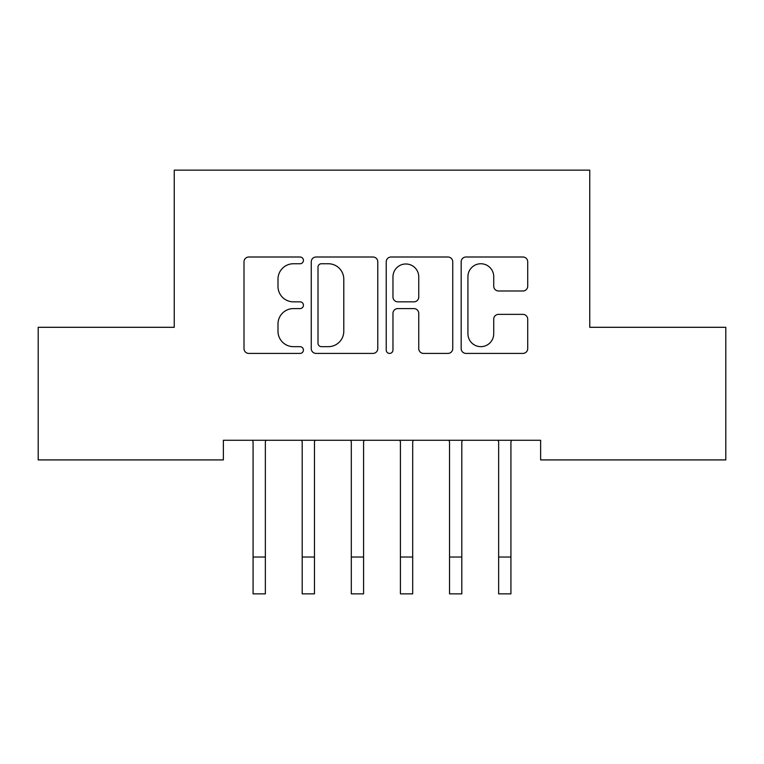 <?xml version="1.0" encoding="UTF-8"?>
<svg xmlns="http://www.w3.org/2000/svg" width="764" height="764" viewBox="0 0 764 764"><rect width="100%" height="100%" fill="white"/><g stroke="black" fill="none" stroke-linecap="round" stroke-linejoin="round"><path stroke-width="1.15" d="M303.423 260.371A3.371 3.371 0 0 0 300.042 257L248.825 257A4.823 4.823 0 0 0 244.002 261.823L244.002 348.594A4.823 4.823 0 0 0 248.825 353.417L300.042 353.417A3.371 3.371 0 0 0 303.423 350.046A3.371 3.371 0 0 0 300.042 346.665L293.414 346.665A15.423 15.423 0 0 1 277.991 331.242L277.991 324.012A15.423 15.423 0 0 1 293.414 308.589L300.042 308.589A3.371 3.371 0 0 0 303.423 305.208A3.371 3.371 0 0 0 300.042 301.837L293.414 301.837A15.423 15.423 0 0 1 277.991 286.404L277.991 279.175A15.423 15.423 0 0 1 293.414 263.752L300.042 263.752A3.371 3.371 0 0 0 303.423 260.371M522.891 290.988A4.823 4.823 0 0 0 527.714 286.166L527.714 261.823A4.823 4.823 0 0 0 522.891 257L466.002 257A4.823 4.823 0 0 0 461.179 261.823L461.179 348.594A4.823 4.823 0 0 0 466.002 353.417L522.891 353.417A4.823 4.823 0 0 0 527.714 348.594L527.714 319.19A4.823 4.823 0 0 0 522.891 314.367L498.548 314.367A4.823 4.823 0 0 0 493.725 319.19L493.725 333.772A12.893 12.893 0 0 1 480.833 346.665A12.893 12.893 0 0 1 467.931 333.772L467.931 276.644A12.893 12.893 0 0 1 480.833 263.752A12.893 12.893 0 0 1 493.725 276.644L493.725 286.166A4.823 4.823 0 0 0 498.548 290.988L522.891 290.988M540.635 440.274L223.365 440.274L223.365 459.918L38.2 459.918L38.2 327.307L174.249 327.307L174.249 170.143L589.751 170.143L589.751 327.307L725.8 327.307L725.8 459.918L540.635 459.918L540.635 440.274M377.779 261.823A4.823 4.823 0 0 0 372.956 257L316.076 257A4.823 4.823 0 0 0 311.254 261.823L311.254 348.594A4.823 4.823 0 0 0 316.076 353.417L372.956 353.417A4.823 4.823 0 0 0 377.779 348.594L377.779 261.823M391.044 257L447.924 257A4.823 4.823 0 0 1 452.746 261.823L452.746 348.594A4.823 4.823 0 0 1 447.924 353.417L423.581 353.417A4.823 4.823 0 0 1 418.758 348.594L418.758 313.402A4.823 4.823 0 0 0 413.935 308.589L397.786 308.589A4.823 4.823 0 0 0 392.963 313.402L392.963 350.046A3.371 3.371 0 0 1 389.592 353.417A3.371 3.371 0 0 1 386.221 350.046L386.221 261.823A4.823 4.823 0 0 1 391.044 257M321.377 263.752A3.371 3.371 0 0 0 318.005 267.123L318.005 343.294A3.371 3.371 0 0 0 321.377 346.665L328.367 346.665A15.423 15.423 0 0 0 343.79 331.242L343.79 279.175A15.423 15.423 0 0 0 328.367 263.752L321.377 263.752M418.758 276.883A12.893 12.893 0 0 0 405.865 263.991A12.893 12.893 0 0 0 392.963 276.883L392.963 297.015A4.823 4.823 0 0 0 397.786 301.837L413.935 301.837A4.823 4.823 0 0 0 418.758 297.015L418.758 276.883M252.454 440.274L253.075 441.812L253.075 557.023L265.356 557.023L265.356 441.812L265.977 440.274M253.075 557.023L253.075 593.857L265.356 593.857L265.356 557.023M301.57 440.274L302.191 441.812L302.191 557.023L314.472 557.023L314.472 441.812L315.093 440.274M302.191 557.023L302.191 593.857L314.472 593.857L314.472 557.023M350.676 440.274L351.306 441.812L351.306 557.023L363.578 557.023L363.578 441.812L364.208 440.274M351.306 557.023L351.306 593.857L363.578 593.857L363.578 557.023M399.792 440.274L400.422 441.812L400.422 557.023L412.694 557.023L412.694 441.812L413.324 440.274M400.422 557.023L400.422 593.857L412.694 593.857L412.694 557.023M448.907 440.274L449.528 441.812L449.528 557.023L461.809 557.023L461.809 441.812L462.43 440.274M449.528 557.023L449.528 593.857L461.809 593.857L461.809 557.023M498.023 440.274L498.644 441.812L498.644 557.023L510.925 557.023L510.925 441.812L511.546 440.274M498.644 557.023L498.644 593.857L510.925 593.857L510.925 557.023"/></g></svg>
